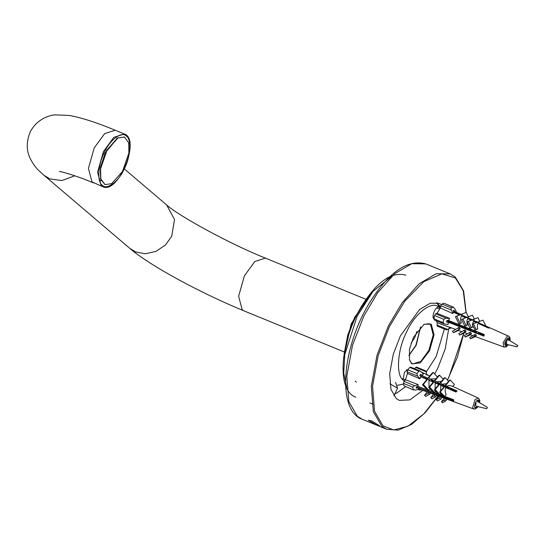 <?xml version="1.0" encoding="UTF-8"?>
<svg xmlns="http://www.w3.org/2000/svg" width="545" height="545" viewBox="0 0 545 545"><rect width="100%" height="100%" fill="white"/><g stroke="black" fill="none" stroke-linecap="round" stroke-linejoin="round"><path stroke-width="0.82" d="M433.909 318.845L433.868 318.811C431.129 316.972 435.482 306.379 438.711 307.019L440.081 308.272M404.41 381.044L403 379.919C395.588 374.579 397.652 348.589 406.843 331.537C414.854 313.484 431.974 300.309 438.711 307.019L438.882 307.019M403 379.919L404.472 372.215L408.498 368.938M403.668 380.846L404.376 381.084M426.19 372.051L436.184 356.519L444.366 329.037M413.519 337.226L409.506 349.141L409.493 359.911L411.775 363.91L420.277 362.895L429.508 350.837L434.052 334.787L431.252 324.152L424.092 324.275L413.519 337.226M420.502 327.102L415.896 345.257L408.92 355.381M408.92 355.578L416.176 345.278L420.645 326.966M423.806 324.445L429.256 323.723L430.495 324.479L433.22 334.828L428.799 350.449L420.842 361.376L412.783 363.931L411.543 363.174L409.411 359.591M517.75 345.911L516.933 346.334L517.75 345.911L517.648 345.441L507.293 339.154M506.264 344.27L517.082 346.824L516.933 346.334M506.36 341.218L506.741 342.969L505.447 343.255L504.493 342.859M479.873 332.77L478.646 333.417M472.263 329.786L470.607 330.515M460.382 326.326L459.755 324.888M457.03 323.819L455.634 324.377M452.895 323.253L452.616 322.783M449.414 320.835L448.16 321.312M450.79 321.938L451.226 321.543M451.614 321.693L451.716 322.776M457.691 325.222L458.624 324.445M459.156 324.65L459.306 325.883M464.967 328.199L466.009 327.341M466.711 327.613L466.901 328.996M472.208 331.169L473.401 330.236M474.259 330.57L474.497 332.103M479.45 334.133L480.799 333.138M481.8 333.526L482.121 335.229M452.568 322.068L452.67 323.165M458.645 325.61L459.197 325.174M460.109 325.024L460.253 326.271M465.914 328.587L466.738 327.933M467.658 327.988L467.855 329.384M473.728 331.156L474.266 330.699L473.68 331.067M475.206 330.944L475.444 332.491M480.397 334.521L481.76 333.513M482.747 333.901L483.068 335.618M505.344 341.878L505.447 343.255M447.118 320.453L447.418 321.012M450.156 322.136L451.437 321.625M454.203 322.708L454.789 324.03M457.507 325.147L458.931 324.561M461.526 325.583L462.16 327.048M464.865 328.158L466.431 327.504M468.864 328.458L469.504 330.059M472.243 331.183L473.905 330.434M476.194 331.333L476.875 333.077M479.593 334.194L481.392 333.37M483.524 334.201L484.008 335.7M487.284 407.333L486.74 408.73L487.319 407.347L477.992 401.685M486.753 408.73L476.684 406.338L475.22 405.037M421.523 376.581L421.312 376.949M429.038 379.667L428.779 380.103M451.594 388.905L451.022 389.886M474.743 406.952L475.826 407.708L476.834 406.386M423.799 378.032L423.921 377.569M422.47 376.97L422.252 377.358M437.478 383.169L437.097 383.823M445.02 386.207L444.032 386.841L440.823 385.444L440.612 390.983M452.943 390.724L453.229 389.573M452.548 389.294L451.962 390.295M452.881 390.704L452.929 390.016L452.527 390.547M100.805 179.448L100.525 167.008L105.199 152.886L117.877 137.769M389.893 383.796L397.578 388.204L393.878 395.874M416.939 331.394L414.752 337.668L411.1 343.105M371.744 420.91L379.565 425.768L376.248 424.746L368.263 420.229L371.744 420.91M434.672 374.02L437.935 367.861L445.197 348.97L448.671 329.085M441.3 304.601L439.038 303.34L430.271 303.218L419.589 309.519L400.384 335.89L393.279 354.202L389.702 373.591L390.976 389.409L396.283 398.572L399.274 400.405L409.922 399.86L422.756 390.39M436.865 302.707L440.592 306.883M394.866 393.865L397.08 392.843L405.5 386.698M104.892 184.557L100.675 179.012L100.369 168.623L106.65 150.345L117.482 137.994L124.383 136.999M100.614 168.725L107.004 150.25L117.945 137.974L124.505 137.047L128.668 142.804L128.906 152.934L122.516 171.409L111.582 183.692L105.022 184.612L100.852 178.862L100.614 168.725M451.171 327.79L446.491 329.902L437.172 326.087M446.682 329.854L450.722 327.572L449.863 327.443M447.397 329.296L436.94 325.011L437.465 326.08M450.919 327.695L449.584 328.281L450.94 327.497M443.794 319.288L446.11 318.11L449.264 318.416L448.712 320.61L446.886 320.433L446.553 322.081L448.378 322.259L448.044 324.473L444.114 323.975L443.133 322.592L443.794 319.288L434.576 315.514L435.653 313.825L436.961 313.321L449.557 318.307L448.923 320.106M443.133 322.592L433.915 318.811L434.576 315.514M454.946 311.978L454.087 310.296L453.127 310.664L453.985 312.346L452.759 312.946L451.274 310.023L451.11 307.836L453.42 307.128L444.1 303.313L453.031 307.094L454.789 308.674L456.274 311.59L454.946 311.978L453.494 311.386M451.11 307.836L441.893 304.062L443.814 303.32M441.893 304.062L440.816 305.745L451.274 310.023M433.915 318.811L434.433 319.881M507.668 344.603L507.429 345.748L505.835 346.361L506.366 343.752L504.84 344.338L505.392 341.586L506.918 341L507.436 338.384L509.037 337.764L508.519 340.387L510.025 339.794L509.854 340.714M507.429 345.748L506.08 345.196M504.977 343.697L505.276 342.226M453.542 311.474L460.723 314.724L461.935 314.07L462.678 315.609L466.901 317.517L468.148 316.849L468.911 318.423L472.386 319.997L473.646 319.329L474.409 320.916L477.577 322.347L478.646 321.775L479.293 323.124L489.356 327.674L488.395 328.042L478.34 323.492C477.338 324.411 477.127 326.23 477.713 328.948L475.083 330.12L476.146 329.548L473.373 323.805L472.304 324.377L475.083 330.12M467.133 317.238L462.678 315.609M472.597 319.731L468.911 318.423M477.924 322.163L474.409 320.916M508.437 344.781L506.087 346.954L504.05 347.07L503.096 342.798L507.341 336.149L508.533 336.122L479.293 323.124M476.616 322.715L473.455 321.284L472.461 324.295M472.474 324.725L472.828 327.048L470.137 328.274L471.391 327.606L468.373 321.359L467.113 322.034L470.137 328.274M471.432 320.365L467.951 318.791C466.806 319.833 466.615 321.932 467.378 325.086L464.865 326.244L466.111 325.576L462.875 318.88L461.629 319.547L464.865 326.244M465.941 317.885L461.724 315.977C460.45 317.135 460.3 319.499 461.268 323.062L459.013 324.111L460.225 323.464L456.662 316.107L455.45 316.754L459.013 324.111M459.762 315.092L453.883 312.428M453.74 312.564L452.657 313.45L440.367 307.993L436.961 313.321M448.726 320.562L484.273 334.501L483.94 336.149L448.378 322.259M435.891 320.61L437.397 322.763L449.843 327.436L449.741 327.947M446.811 326.196L455.525 329.378M459.101 327.361L460.13 328.737C458.175 330.086 457.745 330.604 458.842 330.284L453.331 332.682L452.541 331.21L459.101 327.361M464.047 330.297L465.035 329.916L466.125 331.319C464.49 332.47 464.177 332.9 465.171 332.607L459.626 335.025L458.815 333.52L464.047 330.297L464.858 331.803L466.125 331.319M470.403 332.13L471.527 333.526C470.097 334.555 469.844 334.93 470.764 334.664L465.205 337.089L464.388 335.57L470.403 332.13M475.431 334.248L476.405 335.434C475.083 336.388 474.858 336.742 475.724 336.49L470.355 338.799L469.661 337.505L475.431 334.248M479.804 324.173L489.281 328.056M461.724 315.977L460.981 314.445L456.662 316.107M468.359 316.768L466.254 312.408L461.935 314.07M461.268 323.062L460.225 323.464M463.318 327.525L462.61 326.005L461.063 326.605M474.402 332.423L473.585 330.904L472.542 331.305M479.157 334.371L478.462 333.084L477.652 333.397M462.875 318.88L467.188 317.217L467.951 318.791M468.148 316.849L472.461 315.187L474.334 319.063M464.074 326.578L464.36 327.109L463.536 327.613M466.111 325.576L467.378 325.086M460.13 328.737L453.331 332.682M468.373 321.359L472.685 319.697L473.455 321.284M473.646 319.329L477.958 317.667L479.743 321.352M468.455 328.798L468.952 328.492M471.391 327.606L472.828 327.048M469.32 328.267L470.131 329.773L471.187 329.371M464.858 331.803L459.626 335.025M470.131 329.773L469.599 330.1M471.411 329.453L469.933 330.236M473.373 323.805L477.686 322.143L478.34 323.492M478.646 321.775L482.959 320.113L485.738 325.856M476.146 329.548L477.713 328.948M475.329 331.994L476.705 331.53M469.272 332.566L470.09 334.085L471.527 333.526M470.09 334.085L465.205 337.089M476.875 331.598L475.41 332.368M478.551 333.247L479.573 332.654M474.15 334.746L474.845 336.033L476.405 335.434M474.845 336.033L470.355 338.799M479.423 332.716L479.968 334.099M480.118 334.003L480.779 333.751M458.297 327.668L459.088 329.139M446.818 320.767L483.967 335.986M448.385 322.79L448.044 324.473M440.367 307.993L440.816 305.745M452.657 313.45L452.759 312.946M456.274 311.59L456.172 312.094L455.3 311.965M436.94 325.011L437.397 322.763M426.98 375.267L425.877 371.206M416.659 367.432L415.644 367.432L426.095 371.71M420.093 389.552L420.311 390.063L420.985 389.743M412.708 387.161L414.575 385.676L417.77 384.913L417.967 386.534L416.121 386.977L416.36 388.176L418.199 387.733L418.621 389.3L415.433 390.063L413.178 389.559L412.708 387.161L403.491 383.387L404.124 381.391L405.466 379.763L418.07 384.545L418.008 386.139M403.961 385.778L413.648 390.036L403.961 385.778L403.491 383.387M422.041 375.56L420.76 374.211L419.773 375.41L421.053 376.758L419.814 378.434L417.593 376.105L416.986 373.604L418.962 371.206L420.256 371.036L423.431 374.047L422.041 375.56L420.25 374.824M410.76 367.432L409.745 367.432L418.962 371.206M416.986 373.604L407.769 369.823L409.745 367.432M407.769 369.823L407.142 371.819L417.593 376.105M477.243 407.394L478.115 406.332L476.848 407.858L474.913 407.858L474.525 405.868L476.098 403.974L475.724 402.081L477.366 400.084L477.747 401.978L479.3 400.084L479.689 402.074L479.341 402.51M476.834 407.735L476.623 406.665M479.689 402.074L478.176 401.454M474.831 407.401L474.627 406.338M420.229 374.851L427.934 378.203L428.786 377.849L429.916 379.068L434.195 380.935L435.067 380.567L436.232 381.82L439.76 383.353L440.639 382.985L441.811 384.252L445.02 385.649L445.762 385.335L446.757 386.405L456.955 390.847L455.967 392.046L445.769 387.604C444.849 389.477 444.986 391.787 446.178 394.532L444.563 396.481L440.333 391.916L439.583 392.23L443.821 396.794L444.563 396.481M435.98 378.768L429.916 379.068M441.45 381.302L436.232 381.82M446.628 383.694L441.811 384.252M446.757 386.405C448.344 385.247 450.368 385.267 452.834 386.466L478.21 398.027L475.151 399.546L472.672 407.422L473.721 408.975L475.301 409.022L478.108 406.686M438.773 384.552L434.324 389.941L438.929 394.907L439.815 394.539L435.21 389.566L439.651 384.184L438.773 384.552L435.244 383.019L435.094 389.007M429.637 387.148L428.765 387.515L433.697 392.843L434.576 392.475L429.637 387.148L434.086 381.766L433.207 382.127L428.929 380.267L429.017 387.202M429.508 388.319L429.855 388.987L428.786 390.288L423.356 384.429L422.504 384.79L427.934 390.649L428.786 390.288M428.929 380.267L427.798 379.048L426.946 379.402L421.019 376.82M420.822 377.215L419.882 378.802L407.456 373.448L405.466 379.763M417.974 386.425L427.212 389.873M428.574 390.377L432.914 391.998M434.399 392.55L437.982 393.885M439.774 394.553L442.772 395.67M444.659 396.372L453.556 399.689L453.787 400.882L416.332 386.93M418.887 388.98L428.172 392.366L429.262 392.216L430.659 393.095L429.583 394.396L425.693 396.44L424.541 395.261L428.431 393.224L429.262 392.216M430.148 393.088L436.756 395.411L435.455 396.992L431.919 398.845L430.734 397.639L433.486 394.301M436.429 395.377L442.206 397.441L440.728 399.233L437.431 400.963L436.238 399.744L439.536 398.014L440.701 396.603M441.988 397.4L447.091 399.233L445.483 401.181L442.451 402.775L441.436 401.74L444.468 400.153L445.79 398.552M420.481 376.159L427.668 379.102M427.968 379.225L430.461 380.935M436.722 383.66L435.455 382.29L431.347 380.608L432.444 381.8M442.288 386.085L440.803 384.484L437.41 383.094L438.759 384.545M447.547 388.374L445.858 386.555L442.772 385.288L444.161 386.786M457.01 391.119L447.534 387.243L449.284 389.137M426.946 379.402L422.504 384.79M427.798 379.048L423.356 384.429M427.934 378.203L432.376 372.821L433.227 372.46L428.786 377.849M433.227 372.46L437.437 377.004M428.765 387.515L433.207 382.127M435.067 380.567L439.515 375.178L443.208 379.17M434.195 380.935L438.636 375.546L439.515 375.178M435.244 383.019L434.086 381.766M434.576 392.475L435.877 390.894M427.219 392.019L424.541 395.261M435.21 389.566L434.324 389.941M440.639 382.985L445.081 377.603L448.562 381.357M439.76 383.353L444.202 377.971L445.081 377.603M440.823 385.444L439.651 384.184M439.815 394.539L440.714 393.449M444.032 386.841L439.583 392.23M440.333 391.916L444.781 386.528L445.769 387.604M445.762 385.335L450.211 379.947L454.441 384.518L452.834 386.466M445.02 385.649L449.462 380.26L450.211 379.947M439.052 396.331L436.238 399.744M444.318 398.252L441.436 401.74M445.776 397.23L445.953 396.855M446.6 397.571L446.9 397.21M447.99 398.143L448.324 397.741M435.401 382.27L434.999 382.754M440.585 385.192L440.994 384.695M445.647 387.468L446.144 386.861M450.272 389.566L451.015 388.667M428.431 393.224L429.583 394.396M430.734 397.639L434.27 395.779L435.455 396.992M435.285 394.553L434.27 395.779M439.536 398.014L440.728 399.233M444.468 400.153L445.483 401.181M434.372 392.564L438.214 394.137M439.508 394.669L443.269 396.208M444.257 396.61L453.672 400.466M416.271 386.943L418.199 387.733M418.383 388.081L418.928 388.932L418.621 389.3M426.394 374.395L426.742 374.047M407.456 373.448L407.142 371.819M419.882 378.802L419.814 378.434M423.431 374.047L422.423 375.267M417.77 384.913L418.07 384.545M414.295 369.06L415.644 367.432M124.185 169.052C118.681 181.574 106.636 190.45 102.29 185.198C96.867 182.139 98.052 164.018 104.449 152.246C109.954 139.724 121.998 130.841 126.345 136.1C131.761 139.159 130.575 157.28 124.185 169.052M103.38 151.667L97.589 172.131L101.152 185.695L102.78 186.69C118.306 194.558 140.944 139.261 124.369 133.995L113.81 137.354L103.38 151.667M124.369 133.995L115.213 130.248L104.654 133.6L94.224 147.913L88.433 168.385L92.003 181.941L102.78 186.69M115.213 130.248C96.812 122.611 81.546 117.679 69.406 115.451L55.215 114.852C47.776 115.281 35.261 120.561 29.777 133.035C26.289 142.327 26.439 150.836 30.22 158.561C32.972 163.895 36.011 168.071 39.349 171.082L43.92 175.258L49.956 178.93L61.898 180.552L74.822 175.81M43.92 175.258L129.744 248.329L135.787 252.001L145.311 253.766L156.04 251.388L165.489 244.937L171.709 236.285L174.516 219.526L166.661 204.975C177.97 215.391 229.016 243.663 265.408 258.119L365.477 299.116M129.744 248.329C150.365 266.076 201.766 293.551 243.819 310.807L242.198 309.812L238.628 296.255L244.426 275.784L254.849 261.471L265.408 258.119M463.686 333.465L448.876 377.174L447.404 380.11M438.63 395.234L423.772 413.955L407.912 426.244L393.667 429.978L382.944 425.788L374.551 411.284L372.542 386.248L378.196 355.558L389.437 326.578L404.853 301.147L423.744 281.717L441.886 273.835L455.368 277.964L463.243 290.744L465.982 312.51M455.014 276.86L450.231 273.917L436.198 273.726L419.105 283.802L402.169 302.727L388.374 325.999L377.011 355.292L371.295 386.316L373.325 411.625L381.813 426.285L386.603 429.222L398.259 430.148L411.434 424.473L425.114 412.776L438.234 396.031M464.79 326.857L464.728 327.3M386.603 429.222L362.105 419.187L357.316 416.251L348.827 401.59L346.797 376.282L352.513 345.257L363.883 315.964L377.671 292.692L394.607 273.767L411.7 263.685L425.734 263.882L450.231 273.917L455.204 276.976L463.597 290.921L466.139 312.455M437.86 304.287L437.887 303.476M344.14 353.807L347.764 335.046L354.631 317.408L372.14 292.44M346.654 387.052L343.732 373.059L344.767 354.645L357.07 316.338L373.073 291.323L392.182 275.94M446.11 318.11L435.653 313.825M505.501 341.545L507.415 338.561M507.817 338.241L508.669 337.914M509.01 337.941L509.936 339.842M508.233 344.733L507.477 345.578M507.068 345.898L506.216 346.225M505.876 346.191L504.949 344.297M420.311 390.063L418.519 389.328M414.575 385.676L404.124 381.391M474.641 405.746L475.751 402.21M476.112 401.617L476.991 400.555M477.4 400.214L479.205 400.214M479.396 400.548L479.607 401.617M479.593 402.203L479.546 402.632M479.239 400.057L479.171 399.546M440.244 308.109L436.627 302.666M396.624 385.492L403.62 384.027M436.695 307.905L439.427 309.022M433.064 316.774L434.229 317.258M402.735 378.686L405.439 379.79M406.372 369.81L407.476 370.266M456.417 391.446L452.943 390.022M451.301 389.348L450.667 389.089M446.702 387.468L445.912 387.141M441.648 385.397L440.728 385.015M436.279 383.196L435.053 382.692M426.98 379.388L425.802 378.904M93.624 182.936C73.2 174.42 59.46 171.171 59.289 171.512M124.349 168.95L166.661 204.975M243.819 310.807L343.888 351.804M397.578 388.204L395.5 382.311M447.479 380.185L457.384 357.043L463.809 333.417M362.105 419.187C336.204 410.058 342.403 345.993 370.082 301.93C389.13 271.812 407.68 259.127 425.734 263.882M343.527 358.31L351.137 324.002L369.782 294.225M355.183 381.119L356.301 382.209M369.912 402.953L373.08 404.247M355.81 397.176C335.802 390.302 340.414 339.944 362.193 305.248C377.263 281.445 391.8 271.41 405.8 275.15M116.773 138.403L117.482 137.994M100.457 178.222L100.675 179.012M99.626 180.136L101.316 180.824M444.114 323.975L434.147 319.895M508.533 336.122L509.691 337.198L510.127 338.486L510.052 340.829M455.566 311.958L461.131 314.499M458.277 330.379L461.819 331.673M464.64 332.695L467.412 333.71M470.253 334.746L472.699 335.638M475.24 336.565L504.05 347.07M425.843 370.907L416.407 367.044M419.868 390.166L418.083 389.43M420.256 371.036L410.508 367.044M478.21 398.027L479.757 400.146L479.729 402.741M421.748 372.276L429.801 375.948M446.914 399.199L473.721 408.975"/></g></svg>
